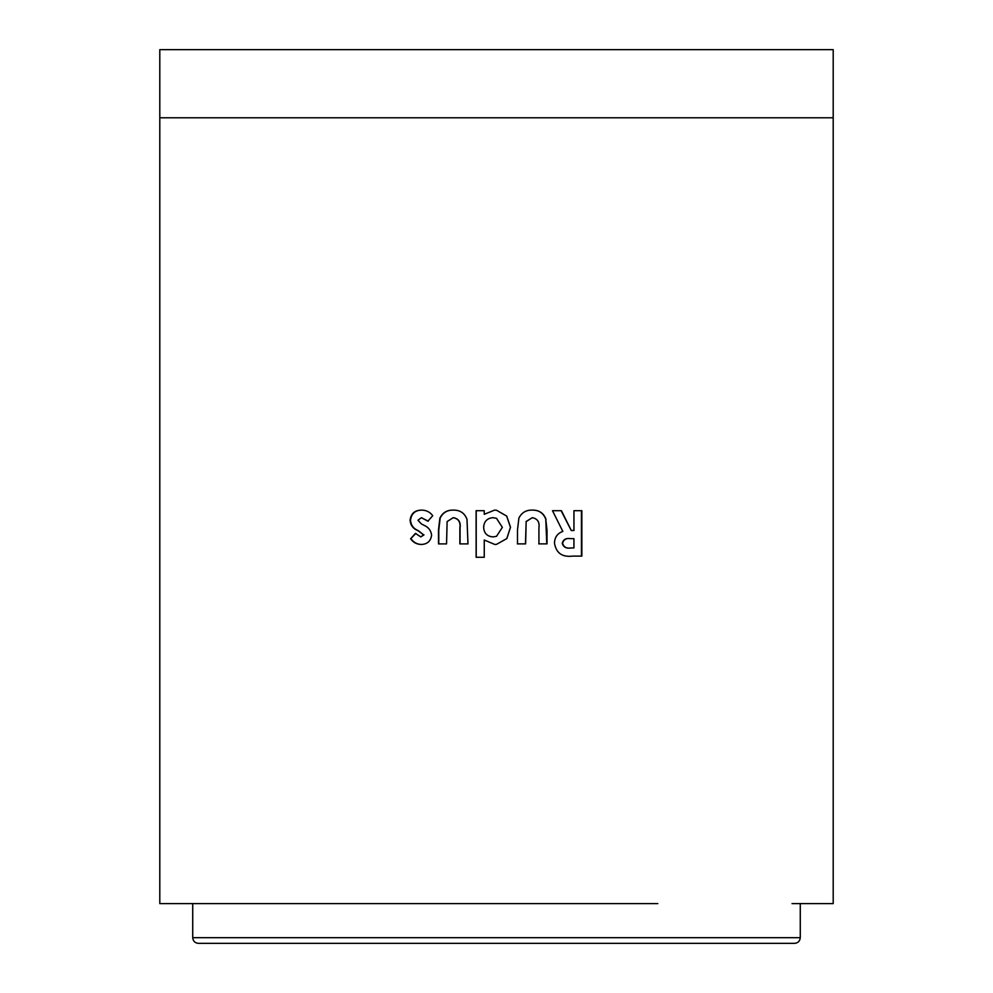 <?xml version="1.0" encoding="UTF-8"?>
<svg xmlns="http://www.w3.org/2000/svg" width="993" height="993" viewBox="0 0 993 993"><rect width="100%" height="100%" fill="white"/><g stroke="black" fill="none" stroke-linecap="round" stroke-linejoin="round"><path stroke-width="1.49" d="M198.414 943.35L794.586 943.35C798.037 943.015 799.936 941.116 800.271 937.677L192.729 937.677C193.064 941.116 194.963 943.015 198.414 943.35L342.3 943.35M657.825 903.605L159.799 903.605L159.799 49.65L833.201 49.65L833.201 117.782L159.799 117.782M833.201 903.605L819.548 903.605L833.201 903.605L833.201 117.782M159.799 903.605L173.452 903.605M819.548 903.605L792.029 903.605M574.624 510.7L573.942 510.7L573.954 530.485L571.26 530.485L561.43 510.7L552.493 510.7L562.832 531.416C557.383 533.402 554.603 537.325 554.504 543.208C556.154 553.064 562.199 557.358 572.626 556.105L581.861 556.105L581.848 510.7L574.835 510.7M546.026 519.289C543.643 513.046 539.062 509.98 532.298 510.117C526.091 509.955 521.623 512.624 518.892 518.135L517.49 529.939L517.477 543.891L525.62 543.879L526.166 521.586L532.273 517.688C537.536 518.681 539.745 522.095 538.914 527.953L538.938 543.879L547.019 543.879L547.006 530.175L545.778 519.289C543.407 513.046 538.851 509.98 532.124 510.117M494.799 544.462L496.5 544.375L506.84 538.578L510.514 527.233L506.703 516.075L496.5 510.228L494.551 510.117L484.249 514.312L484.249 510.7L476.106 510.7L476.119 557.272L484.261 557.272L484.249 540.018L494.799 544.462L484.249 540.018M466.995 519.289C464.587 513.033 459.995 509.98 453.242 510.117C447.049 509.955 442.593 512.624 439.874 518.135L438.484 529.939L438.496 543.891L446.552 543.891L447.123 521.573L453.205 517.688C458.468 518.669 460.69 522.095 459.871 527.953L459.858 543.891L467.976 543.891L466.995 519.289M431.607 535.177C430.987 530.485 428.455 527.184 423.999 525.272L421.367 523.907L417.966 520.245L421.392 517.688L427.909 521.176L432.749 515.69C429.895 511.966 426.158 510.117 421.541 510.117C414.776 510.179 410.953 513.555 410.072 520.245C410.519 525.285 413.138 528.748 417.941 530.659L423.626 534.867L420.809 536.903L415.446 533.402L410.618 538.765C413.2 542.439 416.712 544.35 421.144 544.462C427.238 544.301 430.726 541.197 431.607 535.177M200.971 903.605L334.74 903.605M428.256 521.176L421.392 517.688M421.926 510.117C415.186 510.179 411.387 513.555 410.506 520.245L410.072 520.245M410.506 520.245C410.953 525.285 413.56 528.748 418.338 530.659L423.626 534.867M423.986 534.867L420.809 536.903M415.856 533.402L410.618 538.765M411.052 538.765C413.622 542.439 417.122 544.35 421.516 544.462M453.453 510.117C447.297 509.955 442.866 512.624 440.16 518.135L438.782 529.939L438.782 543.891M460.044 543.891L460.057 527.953C460.876 522.095 458.667 518.669 453.429 517.688L453.205 517.688M494.564 510.117L484.249 514.312M476.206 510.7L476.218 557.272M496.5 544.375L506.79 538.578L510.514 527.233M510.439 527.233L506.653 516.075L496.5 510.228M496.5 518.309L493.037 517.688C487.116 518.185 483.988 521.424 483.653 527.382C484.038 533.291 487.178 536.468 493.074 536.903L496.5 536.319L502.346 527.357L496.5 518.309L493.037 517.688M493.099 536.903L496.5 536.319M517.365 543.891L525.62 543.879M525.471 543.879L526.166 521.586M526.017 521.586L532.273 517.688M538.727 543.879L547.019 543.879M546.771 543.879L545.778 519.289M571.26 530.485L561.107 510.7M581.426 556.105L581.414 510.7M573.544 538.64L570.466 538.64C566.035 537.921 563.292 539.484 562.212 543.32C563.49 547.193 566.37 548.744 570.851 547.95L573.544 547.95M571.223 547.95L573.929 547.95L573.942 538.64L570.838 538.64C566.395 537.921 563.627 539.484 562.547 543.32C563.838 547.193 566.73 548.744 571.223 547.95L570.851 547.95M800.271 937.677L800.271 903.605M192.729 937.677L192.729 903.605"/></g></svg>
